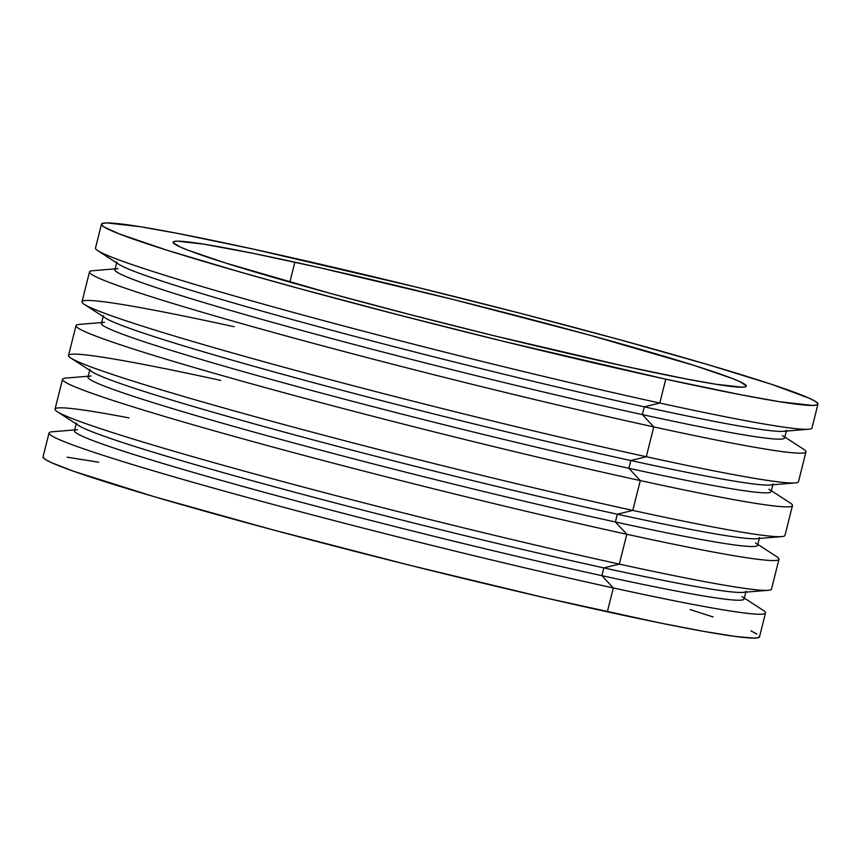 <?xml version="1.0" encoding="UTF-8"?>
<svg xmlns="http://www.w3.org/2000/svg" width="861" height="861" viewBox="0 0 861 861"><rect width="100%" height="100%" fill="white"/><g stroke="black" fill="none" stroke-linecap="round" stroke-linejoin="round"><path stroke-width="1.29" d="M294.882 262.185A295.484 12.657 -165.9 0 1 593.175 336.091A295.484 12.657 -165.9 0 1 746.304 386.169A295.484 12.657 -165.9 0 1 624.559 366.183L685.517 378.829L715.609 384.21L742.064 387.202L745.529 386.804L746.239 385.696L739.405 381.445L731.925 378.334L694.17 365.451L588.784 334.886L452.918 299.424L318.656 267.459L252.305 253.177L203.82 244.147L177.377 241.155L173.911 241.564L173.19 242.662L180.024 246.913L187.504 250.024L225.259 262.917L330.656 293.483L410.493 314.695L494.569 335.876L624.559 366.183A295.484 12.657 -165.9 0 1 326.254 292.277A295.484 12.657 -165.9 0 1 173.136 242.199A295.484 12.657 -165.9 0 1 294.882 262.185L289.866 282.117L294.882 262.185M665.768 379.184A369.358 15.821 -165.9 0 1 292.891 286.799A369.358 15.821 -165.9 0 1 101.48 224.204A369.358 15.821 -165.9 0 1 253.661 249.184L416.143 287.068L521.249 313.533L621.05 340.063L706.956 364.354L771.574 384.329L809.329 398.266L815.313 401.344L817.875 403.583L816.981 404.961L812.644 405.456L779.592 401.721L741.967 394.984L665.768 379.184L503.287 341.3L398.191 314.825L298.39 288.306L239.078 271.721L166.647 250.099L119.453 233.988L104.127 227.024L101.566 224.786L102.459 223.408L106.786 222.902L139.848 226.647L177.463 233.374L253.661 249.184A369.358 15.821 -165.9 0 1 626.539 341.569A369.358 15.821 -165.9 0 1 817.95 404.164A369.358 15.821 -165.9 0 1 665.768 379.184L659.774 403.045L665.768 379.184M101.48 224.204L95.496 248.065A369.358 15.821 14.1 0 0 286.896 310.66A369.358 15.821 14.1 0 0 659.774 403.045A369.358 15.821 -165.9 0 1 97.799 250.669L119.033 264.435A345.229 14.788 14.1 0 0 644.286 406.844L659.774 403.045L644.286 406.844A345.229 14.788 -165.9 0 1 295.775 320.496A345.229 14.788 -165.9 0 1 116.87 261.992L114.922 269.751A345.229 14.788 14.1 0 0 293.827 328.256A345.229 14.788 14.1 0 0 642.338 414.604L644.286 406.844L642.338 414.604A345.229 14.788 -165.9 0 1 275.638 323.23A345.229 14.788 -165.9 0 1 117.979 268.61M115.148 268.847L92.762 270.709A369.358 15.821 14.1 0 0 261.453 329.139A369.358 15.821 14.1 0 0 653.779 426.905L642.338 414.604L653.779 426.905A369.358 15.821 -165.9 0 1 280.901 334.52A369.358 15.821 -165.9 0 1 89.501 271.915L82.01 301.748A369.358 15.821 14.1 0 0 273.411 364.343A369.358 15.821 14.1 0 0 646.288 456.728A369.358 15.821 -165.9 0 1 84.313 304.353A369.358 15.821 -165.9 0 1 234.192 326.728M101.663 322.541L79.277 324.393A369.358 15.821 14.1 0 0 247.968 382.822A369.358 15.821 14.1 0 0 640.293 480.589L628.853 468.287A345.229 14.788 -165.9 0 1 262.164 376.914A345.229 14.788 -165.9 0 1 104.493 322.305M84.313 304.353L105.548 318.118A345.229 14.788 14.1 0 0 630.801 460.538A345.229 14.788 -165.9 0 1 282.29 374.18A345.229 14.788 -165.9 0 1 103.385 315.675L101.437 323.435A345.229 14.788 14.1 0 0 280.342 381.94A345.229 14.788 14.1 0 0 628.853 468.287L630.801 460.538L646.288 456.728L653.779 426.905L646.288 456.728A369.358 15.821 14.1 0 0 798.47 481.708L805.961 451.885A369.358 15.821 -165.9 0 1 653.779 426.905A369.358 15.821 14.1 0 0 803.657 449.27L784.802 437.054M70.828 358.047L92.062 371.801A345.229 14.788 14.1 0 0 617.315 514.221L632.803 510.412A369.358 15.821 -165.9 0 1 70.828 358.047A369.358 15.821 -165.9 0 1 220.707 380.411M88.177 376.225L65.802 378.076A369.358 15.821 14.1 0 0 234.483 436.505A369.358 15.821 14.1 0 0 626.808 534.272L615.367 521.981A345.229 14.788 14.1 0 0 757.615 545.325L759.563 537.565A345.229 14.788 -165.9 0 1 617.315 514.221A345.229 14.788 -165.9 0 1 268.804 427.874A345.229 14.788 -165.9 0 1 89.899 369.358L87.951 377.118A345.229 14.788 14.1 0 0 266.856 435.623A345.229 14.788 14.1 0 0 615.367 521.981L617.315 514.221L615.367 521.981A345.229 14.788 -165.9 0 1 248.678 430.597A345.229 14.788 -165.9 0 1 91.008 375.988M74.692 429.908L52.317 431.77A369.358 15.821 14.1 0 0 220.997 490.2A369.358 15.821 14.1 0 0 613.323 587.955A369.358 15.821 -165.9 0 1 240.456 495.57A369.358 15.821 -165.9 0 1 49.045 432.975L43.05 456.836A369.358 15.821 14.1 0 0 234.461 519.431A369.358 15.821 14.1 0 0 607.339 611.816L613.323 587.955L601.882 575.665A345.229 14.788 -165.9 0 1 235.193 484.28A345.229 14.788 -165.9 0 1 77.522 429.671M57.343 411.73L78.577 425.485A345.229 14.788 14.1 0 0 603.841 567.905A345.229 14.788 -165.9 0 1 255.319 481.557A345.229 14.788 -165.9 0 1 76.414 423.042L74.466 430.801A345.229 14.788 14.1 0 0 253.371 489.317A345.229 14.788 14.1 0 0 601.882 575.665L603.841 567.905L619.317 564.095A369.358 15.821 -165.9 0 1 57.343 411.73A369.358 15.821 -165.9 0 1 128.999 417.908M755.452 542.882A345.229 14.788 -165.9 0 1 615.367 521.981L626.808 534.272A369.358 15.821 -165.9 0 1 253.941 441.887A369.358 15.821 -165.9 0 1 62.53 379.292L55.039 409.115A369.358 15.821 14.1 0 0 246.44 471.71A369.358 15.821 14.1 0 0 619.317 564.095L626.808 534.272L619.317 564.095A369.358 15.821 14.1 0 0 771.499 589.085L778.99 559.252A369.358 15.821 -165.9 0 1 626.808 534.272A369.358 15.821 14.1 0 0 776.687 556.647L757.841 544.432M768.938 489.199A345.229 14.788 -165.9 0 1 628.853 468.287A345.229 14.788 14.1 0 0 771.101 491.642L773.049 483.882A345.229 14.788 -165.9 0 1 630.801 460.538A345.229 14.788 14.1 0 0 769.992 485.012L795.198 482.924A369.358 15.821 -165.9 0 1 646.288 456.728L630.801 460.538L628.853 468.287L640.293 480.589A369.358 15.821 -165.9 0 1 267.416 388.203A369.358 15.821 -165.9 0 1 76.016 325.609L68.525 355.432A369.358 15.821 14.1 0 0 259.925 418.026A369.358 15.821 14.1 0 0 632.803 510.412L640.293 480.589L632.803 510.412A369.358 15.821 14.1 0 0 784.984 535.391L792.475 505.568A369.358 15.821 -165.9 0 1 640.293 480.589A369.358 15.821 14.1 0 0 790.172 502.953L771.327 490.738M43.125 457.417L45.687 459.656L51.671 462.734L73.648 471.279L154.044 496.646L272.087 529.644L409.793 565.257L546.197 598.072L660.548 623.073L703.803 631.393L735.423 636.473L754.214 638.098L758.541 637.592L759.434 636.214M756.873 633.976L750.889 630.898M713.134 616.971L690.178 609.599M98.767 462.239L67.136 457.169M768.238 590.291A369.358 15.821 -165.9 0 1 619.317 564.095L603.841 567.905A345.229 14.788 14.1 0 0 743.021 592.39L768.238 590.291M746.078 591.249A345.229 14.788 -165.9 0 1 603.841 567.905L601.882 575.665A345.229 14.788 14.1 0 0 744.13 599.008L746.078 591.249M741.967 596.565A345.229 14.788 -165.9 0 1 601.882 575.665L613.323 587.955A369.358 15.821 14.1 0 0 763.201 610.331L744.356 598.115M765.504 612.935A369.358 15.821 -165.9 0 1 613.323 587.955L607.339 611.816A369.358 15.821 14.1 0 0 759.52 636.796L765.504 612.935M781.723 536.607A369.358 15.821 -165.9 0 1 632.803 510.412L617.315 514.221A345.229 14.788 14.1 0 0 756.507 538.695L781.723 536.607M782.423 435.515A345.229 14.788 -165.9 0 1 642.338 414.604A345.229 14.788 14.1 0 0 784.586 437.958L786.534 430.199A345.229 14.788 -165.9 0 1 644.286 406.844A345.229 14.788 14.1 0 0 783.478 431.329L808.683 429.23A369.358 15.821 -165.9 0 1 659.774 403.045A369.358 15.821 14.1 0 0 811.955 428.025L817.95 404.164"/></g></svg>
